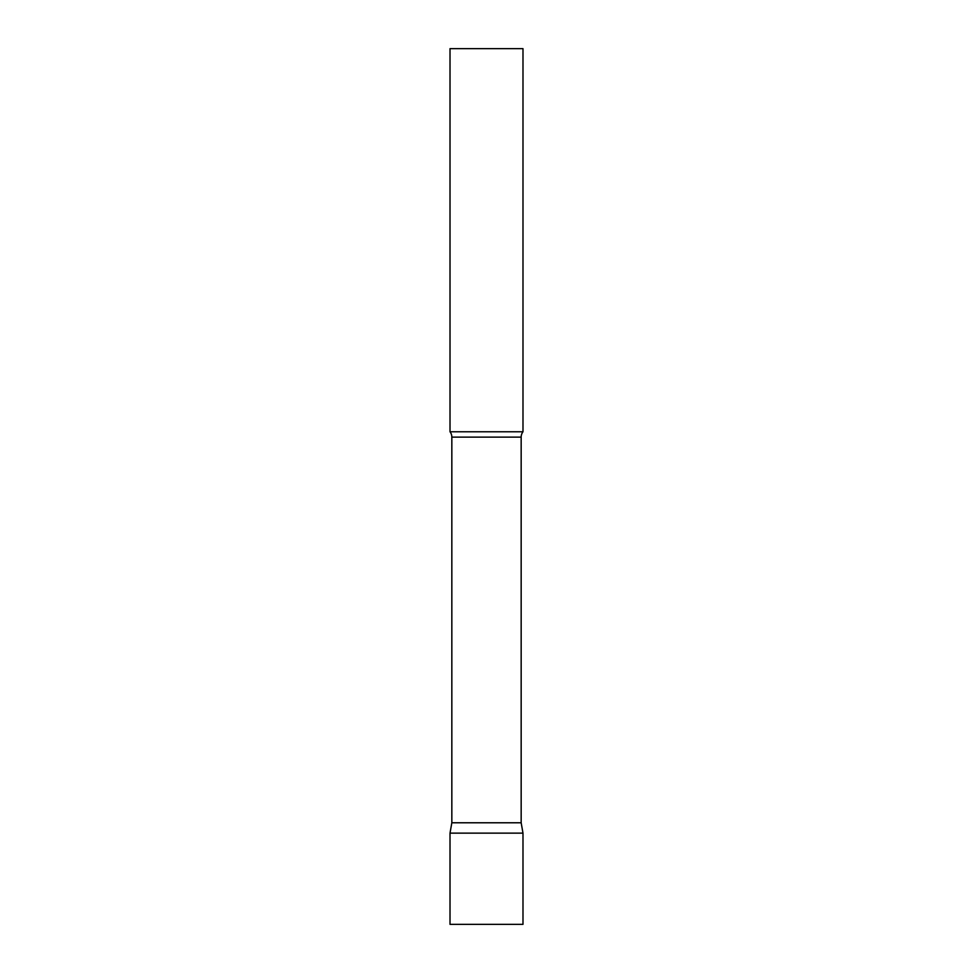 <?xml version="1.0" encoding="UTF-8"?>
<svg xmlns="http://www.w3.org/2000/svg" width="973" height="973" viewBox="0 0 973 973"><rect width="100%" height="100%" fill="white"/><g stroke="black" fill="none" stroke-linecap="round" stroke-linejoin="round"><path stroke-width="1.46" d="M522.988 833.131L450.013 833.131L522.988 833.131L522.988 924.35L450.013 924.35L450.013 833.131L451.837 822.781L521.163 822.781L522.988 833.131M521.163 822.781L521.163 437.12A8.757 8.757 0 0 1 522.988 431.769L522.988 48.65L450.013 48.65L450.013 431.769A8.757 8.757 0 0 1 451.837 437.12L521.163 437.12M451.837 822.781L451.837 437.12M450.013 431.769L522.988 431.769"/></g></svg>
